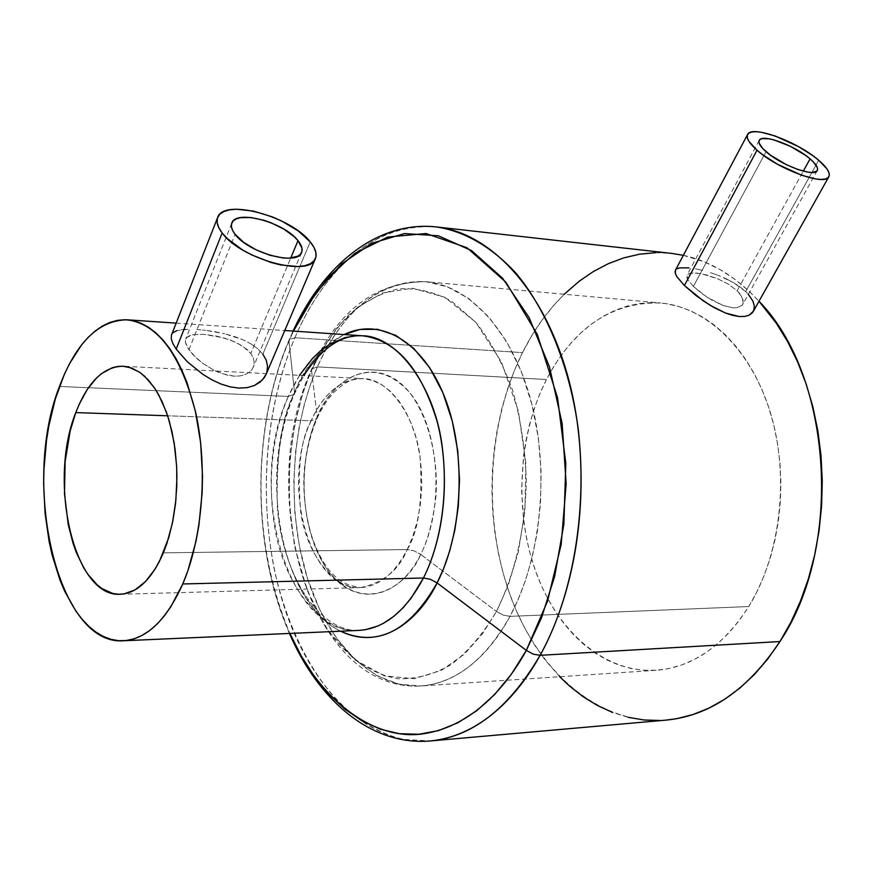 <?xml version="1.0" encoding="UTF-8"?>
<svg xmlns="http://www.w3.org/2000/svg" width="873" height="873" viewBox="0 0 873 873"><rect width="100%" height="100%" fill="white"/><g stroke="black" fill="none" stroke-linecap="round" stroke-linejoin="round"><path stroke-width="0.65" stroke-dasharray="4.37 3.27" d="M693.369 286.42L766.047 151.673L693.369 286.42L706.857 297.071L722.986 305.43L732.687 307.798L736.637 307.787L742.006 305.441L743.207 303.258L743.305 300.552L740.249 294.168L737.161 290.753L728.519 284.249L717.77 278.814L701.434 273.751L692.9 272.856L689.888 273.216L687.127 274.951L686.942 277.625L688.099 280.146L693.369 286.42L701.816 293.546L712.182 300.323L722.986 305.43L732.687 307.798L736.637 307.787L742.006 305.441L743.207 303.258L742.312 297.475L737.161 290.753L803.28 171.163L737.161 290.753L728.519 284.249L717.77 278.814L706.617 274.973L696.818 273.042L689.888 273.216L686.855 275.617L688.099 280.146L693.369 286.42M753.355 311.334L754.25 305.605L752.908 301.141L750.027 296.394L745.717 291.604L818.688 160.25L745.717 291.604L748.357 294.343M188.906 349.822L235.077 234.27L188.906 349.822L196.872 358.574L202.198 362.972L214.54 370.61L221.142 373.415L234.095 376.165L239.911 375.936L245.007 374.637L249.1 372.411L252.09 369.388L253.803 365.787L254.174 361.793L253.17 357.614L250.791 353.456L247.168 349.516L236.812 342.729L223.815 337.851L203.889 334.348L193.38 334.654L189.583 335.669L186.942 337.284L185.545 339.532L185.414 342.412L186.538 345.861L192.387 354.122L202.198 362.972L214.54 370.61L227.755 375.314L234.095 376.165L239.911 375.936L245.007 374.637L249.1 372.411L252.09 369.388L253.803 365.787L254.174 361.793L253.17 357.614L250.791 353.456L290.709 258.081L250.791 353.456L242.432 345.894L230.505 340.034L216.951 336.17L203.889 334.348L193.38 334.654L186.942 337.284L185.545 339.532L185.414 342.412L188.906 349.822M262.849 354.165L310.242 241.908L262.849 354.165L257.721 348.731L262.849 354.165L266.167 360.036L267.542 366.103L266.309 373.873M266.298 373.895L266.942 371.974M317.39 366.878L311.748 368.886L311.519 370.468L322.606 348.665L337.698 326.906L357.603 307.263L382.701 292.968L412.438 288.21L444.717 297.213L475.829 322.301L501.473 362.077L518.42 411.292L525.808 462.952L524.935 511.12L518.224 552.358L508.097 585.652L496.453 611.471L503.263 615.149L510.007 616.349L517.842 600.198L525.273 581.069L531.886 558.698L537.168 532.966L540.474 503.972L541.129 472.195L538.455 438.541L531.919 404.374L521.29 371.472L506.722 341.758L488.847 316.986L468.626 298.457L447.249 286.737L425.871 281.706C367.598 278.716 332.951 331.293 317.39 366.878C343.515 309.424 379.679 281.03 425.871 281.706C469.532 285.427 512.538 331.293 531.21 401.645C549.87 471.911 540.976 559.102 510.007 616.349L748.772 606.549C780.757 554.639 789.77 476.145 770.39 412.602C750.976 348.993 706.322 306.947 660.588 302.986C612.159 301.72 574.096 327.233 546.433 379.504L317.39 366.878L546.433 379.504C518.191 435.311 514.055 510.574 535.575 571.117C557.192 631.43 604.476 673.356 656.212 670.289C692.3 667.441 723.15 646.195 748.772 606.549L510.007 616.349C485.192 660.021 455.542 683.232 421.048 685.971C371.636 688.808 327.059 642.364 306.816 576.387C286.671 510.138 290.676 428.141 317.39 366.878L310.679 383.825L304.502 403.632L299.275 426.482L295.511 452.454L293.819 481.394L294.856 512.778L299.253 545.658L307.525 578.635L319.834 609.932L335.985 637.606L355.3 659.923L376.732 675.626L399.059 684.225L421.048 685.971C463.345 682.599 493.387 647.548 510.007 616.349L503.263 615.149L496.453 611.471C514.994 573.736 524.957 530.402 526.321 481.481C525.284 449.66 520.766 419.433 512.767 390.798C502.957 363.921 490.648 341.081 475.829 322.301L451.527 301.152C434.132 291.822 416.486 287.73 398.601 288.876C380.999 292.924 364.488 301.512 349.058 314.651C334.555 330.049 322.039 348.654 311.519 370.468L317.237 416.759C337.491 370.272 380.399 356.468 409.764 392.719C439.479 428.25 445.034 506.875 420.699 554.431L496.453 611.471L420.699 554.431C408.859 584.637 363.561 618.324 326.775 568.814C308.224 540.649 301.818 500.043 304.35 469.216C307.056 446.911 311.345 429.418 317.237 416.759L316.964 418.56L311.104 420.808C300.465 439.883 297.038 470.645 300.847 513.095C306.969 554.955 334.806 589.853 360.353 587.594C383.312 582.815 398.939 570.134 407.222 549.554L414.02 550.83L420.699 554.431L414.02 550.83L407.222 549.554L412.962 535.858L417.37 520.777L420.317 504.681L421.703 488.018L421.506 471.213L419.727 454.735L416.41 439.01L411.663 424.464L405.618 411.456L398.459 400.314L390.373 391.3L381.588 384.6L372.324 380.355L362.841 378.598C341.343 378.762 324.101 392.839 311.104 420.808L167.649 415.799L311.104 420.808C280.255 484.482 309.784 591.25 360.353 587.594C378.904 586.601 394.531 573.921 407.222 549.554L163.36 552.86L407.222 549.554C418.56 531.1 422.859 500.371 420.12 457.376C415.002 414.861 388.103 378.347 362.841 378.598C335.887 378.074 319.049 402.813 311.104 420.808L316.964 418.56L317.237 416.759C327.091 388.911 368.33 346.81 409.764 392.719C430.727 420.131 438.792 464.654 435.736 498.407C432.517 522.72 427.508 541.402 420.699 554.431C396.789 602.534 352.485 606.604 326.775 568.814C300.694 531.657 296.569 462.799 317.237 416.759L311.519 370.468C276.752 449.835 283.387 564.504 327.757 630.142C347.192 657.053 371.44 674.251 397.957 678.714C415.886 679.292 433.597 674.6 451.068 664.659C467.983 651.684 483.107 633.951 496.453 611.471L482.54 633.722L464.294 654.237L441.389 670.355L414.228 678.703L384.327 675.855L354.405 659.595L327.757 630.142L307.296 590.617L294.474 545.952L289.094 501.157L289.803 459.907L294.823 424.169L302.484 394.476L311.748 368.886L317.39 366.878M299.483 375.335L288.33 396.44L59.473 386.455L288.33 396.44C245.848 486.239 286.944 635.915 358.945 630.393C322.912 634.158 283.496 585.368 274.624 526.528C265.392 468.332 277.156 421.986 288.33 396.44L294.266 394.225L294.528 392.577C302.953 369.224 319.485 349.877 344.137 334.545C323.545 344.955 307.012 364.303 294.528 392.577L288.985 341.103C251.424 427.956 251.675 548.43 289.891 633.438C239.748 514.884 265.327 391.868 288.985 341.103L289.203 339.684L294.888 337.731C275.41 382.887 255.232 464.109 273.413 565.158C284.914 621.641 310.646 676.149 345.937 709.411C364.106 724.132 382.843 734.095 402.137 739.333L430.313 740.959C366.06 745.88 308.922 686.287 282.972 603.036C257.153 519.337 261.605 416.094 294.888 337.731L522.48 352.637C487.189 424.082 482.594 519.042 510.279 595.604C538.063 671.806 598.802 725.441 666.001 720.127M559.68 676.728L545.112 659.944L534.407 644.743L524.804 628.309L516.347 610.784L509.101 592.32L503.088 573.07L498.341 553.187L494.893 532.825L492.743 512.135L491.914 491.248L492.405 470.34L494.216 449.551L497.337 429.025L501.746 408.924L507.431 389.391L514.35 370.578L522.48 352.637L294.888 337.731L289.203 339.684L288.985 341.103L294.528 392.577C281.761 416.836 276.021 454.898 277.33 506.766C280.757 558.011 306.194 614.614 340.601 631.201C280.56 602.686 257.459 472.871 294.528 392.577L294.266 394.225L288.33 396.44C306.63 355.988 331.336 335.767 362.448 335.789M665.815 720.138L660.283 720.487M628.047 717.279L612.475 712.412M671.555 253.388C611.275 246.459 554.049 288.494 522.48 352.637L531.766 335.712L542.166 319.954L553.602 305.506L564.231 294.245M655.568 252.69L671.872 253.421M683.352 255.32L704.325 261.867L720.127 269.604L735.404 279.676L749.972 292.029L758.997 301.261C736.037 276.577 710.818 261.256 683.352 255.32M546.433 379.504L539.83 393.756L534.211 408.739L529.584 424.343L525.993 440.418L523.451 456.863L521.574 490.299L524.007 523.625L526.834 539.929L530.697 555.817L535.596 571.16L541.489 585.848L548.342 599.729L556.123 612.715L564.755 624.653L574.205 635.446L584.397 644.972L595.255 653.135L606.691 659.835L618.619 664.964L630.939 668.467L643.532 670.257L656.3 670.278L669.111 668.511L681.824 664.92L694.33 659.508L706.475 652.284L718.119 643.303L729.141 632.63L739.398 620.343L748.772 606.549L757.12 591.403L764.355 575.056L770.368 557.672L775.082 539.459L778.432 520.624L780.375 501.375L780.866 481.961L779.916 462.603L777.537 443.528L773.762 424.955L768.644 407.124L762.249 390.209L754.676 374.408L746.011 359.894L736.375 346.81L725.889 335.276L714.692 325.389L702.907 317.226L690.663 310.853L678.114 306.292L665.39 303.542L652.611 302.604L639.92 303.455L627.414 306.03L615.225 310.275L603.45 316.135L592.2 323.49L581.538 332.286L571.564 342.38L562.343 353.696L553.951 366.114L546.433 379.504M294.888 337.731C324.669 267.422 378.784 220.345 436.435 226.947C359.087 221.698 314.411 292.084 294.888 337.731M740.162 286.988L745.717 291.604L733.56 282.666L740.162 286.988M726.238 278.803L733.56 282.666L718.424 275.432L726.238 278.803M710.491 272.627L718.424 275.432L710.491 272.627M695.443 268.797L702.732 270.412L695.443 268.797M675.495 270.095L676.499 269.026L675.495 270.106M288.985 341.103L293.492 331.096L288.985 341.103M250.998 343.897L257.721 348.731L250.998 343.897L243.043 339.793L250.998 343.897M234.139 336.421L243.043 339.793L224.699 333.759L234.139 336.421M215.064 331.74L224.699 333.759L205.581 330.321L215.064 331.74M196.709 329.481L205.581 330.321L196.709 329.481M182.075 329.568L188.743 329.219L176.87 330.638L182.075 329.568M171.643 334.632L173.28 332.504L171.643 334.632M171.414 335.243L171.272 338.953M176.87 330.638L173.28 332.504M675.069 272.049L677.001 276.872M688.972 267.836L679.314 267.913L676.499 269.026M759.183 140.466L687.127 274.951M231.727 223.313L185.763 338.942M656.212 670.289L421.048 685.971C308.344 692.518 254.545 491.062 311.737 368.919C337.458 310.712 375.499 281.641 425.871 281.706L660.588 302.986M120.31 594.262L360.353 587.594C342.358 584.506 338.429 579.89 330.452 571.717C320.566 559.746 313.167 543.792 308.234 523.855C300.607 486.316 303.52 451.21 316.975 418.527C321.864 408.018 327.484 399.321 333.824 392.414C344.409 382.636 346.646 382.647 347.356 382.079C350.182 380.181 355.333 379.013 362.841 378.598L123.038 366.224M358.945 630.393C330.638 632.15 299.472 600.406 285.362 550.492C271.317 500.916 274.842 438.944 294.288 394.192L303.902 375.554M289.454 633.449C251.38 547.131 251.391 427.355 289.192 339.706L293.055 331.074M176.16 323.13L284.773 330.507M217.53 217.781L217.77 217.17M301.523 252.668L253.203 367.446M817.237 170.606L742.661 304.568"/><path stroke-width="1.31" d="M766.047 151.673C760.296 146.588 758.037 142.79 759.27 140.302C762.096 133.427 795.008 145.507 810.089 158.853L803.28 171.163L810.089 158.853L805.888 155.558L790.109 146.184L773.718 139.833L769.069 138.796L762.074 138.621L760.001 139.494L758.997 140.979L759.117 143.03L762.707 148.475L770.259 155.034L786.409 164.691L797.922 169.515L807.896 172.145L811.814 172.494L816.746 171.206L817.586 169.624L817.303 167.518L813.472 162.018L810.089 158.853C816.124 164.08 818.503 167.998 817.248 170.595C814.596 177.514 780.909 165.15 766.047 151.673M748.357 294.343L752.908 301.141L754.25 305.605L754.043 309.566L752.308 312.84L749.165 315.175L744.702 316.441L739.147 316.517L725.594 313.069L710.589 305.572L696.185 295.707L684.399 285.526L757.022 150.211C749.056 143.117 745.935 137.847 747.637 134.398C751.653 124.763 797.529 141.612 818.688 160.25C827.211 167.616 830.594 173.127 828.815 176.804C825.149 186.506 777.778 169.1 757.022 150.211L684.399 285.526L703.202 300.814L714.376 307.754L725.594 313.069L732.687 315.382L739.147 316.517L744.702 316.441L749.165 315.175L753.355 311.334M235.077 234.27C231.651 229.806 230.592 226.009 231.891 222.877C236.376 209.28 284.303 222.408 297.999 240.664L290.709 258.081L297.999 240.664L294.223 236.703L283.78 229.053L270.837 222.691L264.006 220.291L250.878 217.508L240.064 217.715L236.059 218.97L233.2 220.945L231.64 223.564L231.421 226.74L232.578 230.363L235.077 234.27L243.698 242.378L255.942 249.765L269.888 255.254L283.31 257.993L289.149 258.179L297.966 256.171L300.618 254.087L301.96 251.369L301.96 248.139L297.999 240.664C301.763 245.346 302.942 249.34 301.523 252.657C297.377 266.178 248.336 252.843 235.077 234.27M266.309 373.873L264.443 377.42L260.176 382.047L254.338 385.55L247.135 387.634L238.929 388.092L230.014 386.837L220.825 383.967L211.67 379.7L202.831 374.321L187.269 361.706L176.182 349.08L222.146 232.96C217.432 226.762 215.98 221.502 217.77 217.17C224.143 198.095 290.949 216.428 310.242 241.908C315.611 248.521 317.281 254.174 315.273 258.866C309.555 277.789 240.566 259.041 222.146 232.96L176.182 349.08L187.269 361.706L202.831 374.321L211.67 379.7L220.825 383.967L230.014 386.837L238.929 388.092L247.135 387.634L254.338 385.55L262.522 379.853L266.298 373.895M75.787 412.591C87.649 382.068 103.385 366.616 123.028 366.213L131.703 368.035L140.171 372.596L148.214 379.842L155.612 389.631L162.171 401.766L167.703 415.963L172.036 431.862L175.058 449.06L176.673 467.099L176.815 485.497L175.506 503.754L172.756 521.377L168.675 537.888L159.421 561.404L155.099 569.087L145.475 581.593L134.944 589.952L123.933 593.935L118.39 594.251L112.879 593.476L102.228 588.729L97.165 584.834L87.791 574.216L83.568 567.625L76.191 552.194L73.103 543.508L68.236 524.586L64.471 493.605L65.126 461.621L70.156 431.033L75.787 412.591L79.236 404.21L87.235 389.489L96.521 377.976L101.541 373.589L112.137 367.795L117.615 366.464L123.148 366.224L128.669 367.086L139.516 372.138L144.711 376.307L154.401 387.776L158.777 394.989L166.35 412.023L169.46 421.681L174.142 442.786L176.586 465.527L176.935 477.204L175.844 500.524L172.439 522.96L166.874 543.541L163.36 552.86C151.629 579.486 137.279 593.291 120.31 594.262C74.118 597.852 47.688 481.94 75.787 412.591L167.649 415.799L75.787 412.591M182.773 583.961C166.35 620.288 146.544 639.222 123.366 640.76C57.487 645.944 20.821 483.969 59.473 386.455C76.137 342.412 98.714 320.195 127.196 319.802C158.188 324.014 181.06 355.093 195.814 413.049C208.025 468.517 202.601 537.823 182.773 583.961L423.449 578.002L182.773 583.961L187.87 570.756L195.956 541.446L198.848 525.655L202.154 492.688L202.514 475.905L200.637 442.666L195.388 411.161L187.073 382.8L181.879 370.185L176.095 358.781L169.788 348.698L163.022 340.044L155.885 332.864L148.465 327.222L140.826 323.141L133.056 320.642L125.243 319.725L117.462 320.347L109.769 322.497L102.261 326.12L94.982 331.151L88.009 337.524L81.396 345.151L69.436 363.845L64.187 374.713L55.326 398.972L48.844 425.871L46.553 440.036L43.956 469.205L43.65 483.98L45.069 513.324L49.139 541.62L52.14 555.086L59.986 580.098L64.777 591.414L75.929 611.165L82.204 619.394L88.882 626.399L95.921 632.096L103.254 636.417L110.816 639.298L118.542 640.684L126.356 640.52L134.202 638.785L141.972 635.479L149.599 630.59L157.009 624.151L164.113 616.196L170.824 606.79L182.773 583.961M123.453 640.76L358.945 630.393C384.229 628.767 405.738 611.307 423.449 578.002C435.9 553.482 449.606 507.628 442.382 448.122C435.496 387.994 397.935 335.985 362.448 335.789L356.479 335.723L345.042 337.578L329.547 344.377L320.489 350.881L312.49 358.443L299.483 375.335M344.137 334.545L360.069 329.437L377.572 329.317L395.807 335.385L413.616 348.251L429.691 367.697L442.818 392.555L452.236 420.917L457.714 450.599L459.525 479.637L458.281 506.558L454.746 530.511L449.65 551.158L443.615 568.541L437.111 582.935L430.324 579.268L423.449 578.002L430.324 579.268L437.111 582.935C409.251 631.539 377.081 647.635 340.601 631.201C385.473 652.862 422.281 614.188 437.111 582.935L526.321 650.407L437.111 582.935C463.356 531.941 466.553 451.93 444.39 396.407C422.336 340.666 379.853 317.117 344.137 334.545M289.891 633.438L301.283 656.049L314.356 676.433L328.968 694.264L344.966 709.203L362.186 720.945L380.388 729.206L399.343 733.702L418.767 734.248L438.355 730.657L457.758 722.844L476.625 710.786L494.598 694.559L511.283 674.338L526.321 650.407C506.176 687.182 471.715 726.303 423.951 733.702C376.394 741.395 320.107 702.863 289.891 633.438M665.815 720.138L676.651 718.697L692.976 714.561L709.083 708.058L724.797 699.218L739.922 688.055L754.272 674.643L767.673 659.104L779.949 641.546L540.092 655.317L779.949 641.546C843.7 546.662 832.22 375.914 758.997 301.261L776.272 323.174L787.653 341.703L797.627 361.968L806.074 383.738L812.839 406.763L817.848 430.793L821.002 455.51L822.268 480.63L821.613 505.827L819.049 530.773L814.629 555.173L808.398 578.734L800.454 601.148L790.927 622.165L779.949 641.546C747.954 689.714 709.967 715.904 666.001 720.127L430.313 740.959C481.678 735.863 518.911 693.882 540.092 655.317L533.272 654.161L526.321 650.407L533.272 654.161L540.092 655.317C508.992 708.396 472.391 736.943 430.313 740.959C370.556 746.088 318.088 699.753 289.454 633.449M660.283 720.487L644.023 719.996L628.047 717.279M612.475 712.412L597.459 705.515L583.109 696.687L569.545 686.058L559.68 676.728M564.231 294.245L579.323 281.15L593.433 271.503L608.23 263.722L623.606 257.928L639.429 254.218L655.568 252.69M671.872 253.421L683.352 255.32L671.555 253.388L436.435 226.947C491.324 232.753 545.876 291.396 569.261 381.719C592.647 471.922 580.261 583.459 540.092 655.317C563.532 613.424 589.788 534.189 578.297 429.571C570.582 370.927 548.593 312.479 516.281 273.533C491.379 246.317 463.487 230.919 436.435 226.947C376.82 220.4 323.261 265.468 293.055 331.074M676.499 269.026L679.314 267.913L688.972 267.836M677.001 276.872L684.399 285.526L677.001 276.872L675.342 273.511L675.495 270.095L675.069 272.049M293.492 331.096L308.518 303.749L328.717 276.872L355.016 253.246L387.765 237.041L426.046 233.528L466.979 247.736L505.827 282.121L537.288 334.403L557.563 397.75L565.824 463.443L563.86 524.28L554.726 576.18L541.435 617.997L526.321 650.407L547.535 601.104L561.164 544.49L566.162 484.013L562.157 423.514L549.466 366.867L529.082 317.521L502.521 278.171L471.616 250.638L438.311 235.765L404.472 233.56L371.778 243.327L341.67 263.875L315.284 293.699L293.492 331.096M358.945 630.393L365.394 629.706L377.627 626.105L383.334 623.355L393.832 616.338L403.064 607.804L411.019 598.3L423.449 578.002C444.815 535.738 450.523 472.544 437.209 421.801C421.179 368.722 396.255 340.055 362.448 335.789C341.245 334.588 321.722 347.847 303.902 375.554M262.849 354.165L266.167 360.036L267.542 366.103L266.942 371.974M173.28 332.504L176.87 330.638M171.414 335.243L171.272 338.953L172.876 343.58L171.272 338.953M176.182 349.08L172.876 343.58L176.182 349.08M222.146 232.96L218.676 227.46L217.104 222.397L217.475 217.966L219.734 214.311L223.772 211.593L229.424 209.869L236.452 209.214L253.497 211.102L272.365 216.897L281.652 221.011L298.239 230.93L310.242 241.908L313.931 247.299L315.862 252.352L315.928 256.891L314.116 260.711L310.461 263.679L305.081 265.654L298.173 266.56L280.844 264.966L271.11 262.511L251.457 254.785L242.345 249.809L227.384 238.667L222.146 232.96M757.022 150.211L749.121 141.633L747.408 138.098L747.288 135.25L748.728 133.198L751.675 131.998L755.985 131.703L761.496 132.292L775.224 136.024L798.62 146.675L812.818 155.667L818.688 160.25L826.884 168.773L828.87 172.385L829.317 175.364L828.171 177.59L825.487 178.976L821.329 179.445L815.862 178.987L801.851 175.32L777.537 164.266L762.937 154.925L757.022 150.211M753.181 311.639L828.804 176.815M265.959 374.713L315.262 258.877M127.196 319.802L176.16 323.13M284.773 330.507L362.448 335.789M171.643 334.632L217.53 217.781M675.495 270.106L747.517 134.617"/></g></svg>
